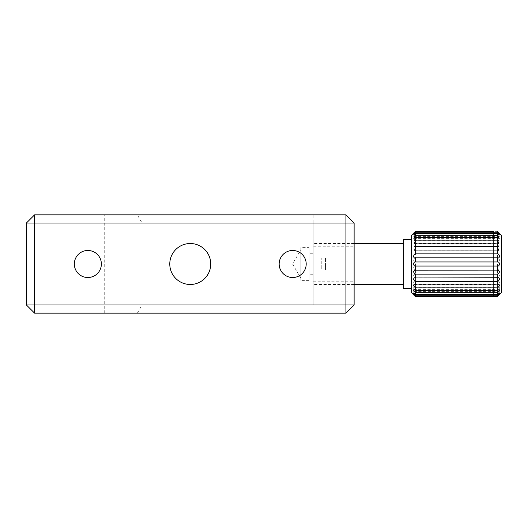 <?xml version="1.0" encoding="UTF-8"?>
<svg xmlns="http://www.w3.org/2000/svg" width="528" height="528" viewBox="0 0 528 528"><rect width="100%" height="100%" fill="white"/><g stroke="black" fill="none" stroke-linecap="round" stroke-linejoin="round"><path stroke-width="0.4" stroke-dasharray="2.64 1.98" d="M87.846 250.483A13.517 13.517 0 0 0 74.329 264A13.517 13.517 0 0 0 87.846 277.517A13.517 13.517 0 0 0 101.369 264A13.517 13.517 0 0 0 87.846 250.483M292.677 250.483A13.517 13.517 0 0 0 279.16 264A13.517 13.517 0 0 0 292.677 277.517A13.517 13.517 0 0 0 306.194 264A13.517 13.517 0 0 0 292.677 250.483M190.265 243.52A20.48 20.48 0 0 0 169.778 264A20.48 20.48 0 0 0 190.265 284.48A20.48 20.48 0 0 0 210.745 264A20.48 20.48 0 0 0 190.265 243.52M313.157 246.794L313.157 281.206L313.157 246.794L354.123 246.794L354.123 281.206L354.123 246.794M313.157 281.206L354.123 281.206M137.359 313.157L142.085 304.966L26.4 304.966L34.591 313.157L345.932 313.157L345.932 304.966L354.123 304.966L354.123 223.034L345.932 214.843L313.157 214.843L313.157 223.034L345.932 223.034L345.932 304.966L313.157 304.966L313.157 223.034M26.4 304.966L26.4 223.034L142.085 223.034L137.359 214.843L313.157 214.843L313.157 304.966M142.085 304.966L142.085 223.034M104.247 313.157L104.247 214.843M137.359 214.843L34.591 214.843L26.4 223.034M354.123 223.034L345.932 223.034L345.932 214.843M345.932 313.157L354.123 304.966M415.127 270.105L497.95 270.105M414.638 277.741L498.439 277.741M414.203 284.387L498.868 284.387M413.86 289.621L499.211 289.621M413.629 293.119L499.442 293.119M413.53 294.657L493.409 294.657L493.409 296.512L497.699 296.32L415.576 296.776L414.784 295.984M493.409 296.776L493.409 296.32L497.699 296.32M493.409 296.32L493.409 231.937L497.95 231.937C500.029 234.227 499.884 234.333 497.501 232.254L497.501 233.534L415.576 233.534L413.734 236.392L415.576 235.277L415.576 237.494L414.025 240.794L415.576 240.101L415.576 243.118L414.414 246.787L415.576 246.431L415.576 250.054L414.876 253.988L415.576 253.862L415.576 257.869C413.068 257.743 413.061 262.667 415.576 261.934L415.378 266.059L497.699 266.059L415.576 266.066M499.514 294.142L497.501 295.746L415.576 295.746L413.563 294.142L499.514 294.142L497.95 296.063L493.409 296.063M413.563 294.142L415.576 296.512M413.734 291.608C413.444 292.129 414.058 293.086 415.576 294.466L497.501 294.466C499.013 293.093 499.627 292.136 499.343 291.608L497.501 292.723L415.576 292.723L413.734 291.608L499.343 291.608M414.025 287.206C413.272 287.892 413.787 288.994 415.576 290.506L497.501 290.506C499.29 288.994 499.805 287.899 499.052 287.206L497.501 287.899L415.576 287.899L414.025 287.206L499.052 287.206M414.414 281.213C413.134 282.064 413.516 283.285 415.576 284.882L497.501 284.882C499.554 283.285 499.943 282.064 498.663 281.213L497.501 281.569L415.576 281.569L414.414 281.213L498.663 281.213M414.876 274.019C413.054 275.029 413.285 276.342 415.576 277.946L497.501 277.946C499.785 276.342 500.016 275.029 498.201 274.019L414.876 274.019L498.201 274.019M415.378 266.059C412.936 265.584 413.226 270.296 415.576 270.131L497.501 270.131C499.838 270.303 500.148 265.591 497.699 266.059M403.28 284.48L403.28 243.52L403.28 284.48M354.123 243.52L313.157 243.52L313.157 284.48L313.157 243.52M354.123 284.48L313.157 284.48M313.157 253.757L313.157 274.243L313.157 253.757L309.065 253.757L309.065 274.243L309.065 253.757M313.157 274.243L309.065 274.243M309.065 247.612L309.065 280.388L309.065 247.612L300.868 247.612L300.868 280.388L300.868 247.612M309.065 280.388L300.868 280.388M325.446 270.145L325.446 257.855L325.446 270.145L300.868 270.145L300.868 257.855L300.868 270.145L300.868 257.855L300.868 270.145L321.268 270.145L321.268 257.855L321.268 270.145M325.446 257.855L321.268 257.855M415.576 231.224L414.81 231.99L415.576 231.488C413.061 234.148 413.061 234.399 415.576 232.254L415.576 233.534M411.477 288.578L411.477 239.422L411.477 288.578M497.501 294.466L497.501 295.746M497.501 290.506L497.501 292.723M497.501 284.882L497.501 287.899M497.501 277.946L497.501 281.569M497.501 270.131L497.501 274.138M415.576 253.862L497.501 253.862L497.501 257.869C500.016 257.75 500.009 262.673 497.501 261.934L415.378 261.941L497.501 261.934L497.501 266.066M497.501 253.862L498.201 253.988L497.501 250.054L415.576 250.054M415.576 246.431L497.501 246.431L497.501 250.054M497.501 246.431L498.663 246.787L497.501 243.118L415.576 243.118M415.576 240.101L497.501 240.101L497.501 243.118M497.501 240.101L499.052 240.794L497.501 237.494L415.576 237.494M415.576 235.277L497.501 235.277L497.501 237.494M497.501 235.277L499.343 236.392L497.501 233.534M499.514 233.858L413.563 233.858L415.576 232.254L497.501 232.254C499.884 234.333 500.029 234.227 497.95 231.937M501.6 235.62L501.6 292.38M415.576 294.466L415.576 295.746M415.576 290.506L415.576 292.723M415.576 284.882L415.576 287.899M415.576 277.946L415.576 281.569M415.576 270.131L415.576 274.138M497.501 257.869L415.576 257.869M497.699 231.68L415.576 231.488M493.409 231.482L493.409 294.657M403.28 239.422L403.28 288.578M411.477 235.323L411.477 292.677M300.868 277.101L300.868 249.665L300.868 277.101M415.193 257.895L497.891 257.895M414.711 250.259L498.366 250.259M414.203 243.613L498.868 243.613M413.86 238.379L499.211 238.379M413.629 234.881L499.442 234.881M413.53 233.343L493.409 233.343M413.734 236.392L499.343 236.392M414.025 240.794L499.052 240.794M414.414 246.787L498.663 246.787M414.876 253.981L498.201 253.981M300.868 278.335L292.591 264L300.868 249.665"/><path stroke-width="0.79" d="M87.846 250.483A13.517 13.517 0 0 0 74.329 264A13.517 13.517 0 0 0 87.846 277.517A13.517 13.517 0 0 0 101.369 264A13.517 13.517 0 0 0 87.846 250.483M292.677 250.483A13.517 13.517 0 0 0 279.16 264A13.517 13.517 0 0 0 292.677 277.517A13.517 13.517 0 0 0 306.194 264A13.517 13.517 0 0 0 292.677 250.483M190.265 243.52A20.48 20.48 0 0 0 169.778 264A20.48 20.48 0 0 0 190.265 284.48A20.48 20.48 0 0 0 210.745 264A20.48 20.48 0 0 0 190.265 243.52M354.123 223.034L354.123 304.966L345.932 304.966L345.932 223.034L34.591 223.034L34.591 304.966L345.932 304.966L345.932 313.157L34.591 313.157L34.591 304.966L26.4 304.966L26.4 223.034L34.591 214.843L345.932 214.843L354.123 223.034L345.932 223.034L345.932 214.843M26.4 223.034L34.591 223.034L34.591 214.843M345.932 313.157L354.123 304.966M34.591 313.157L26.4 304.966M415.576 270.151L497.95 270.105C500.029 271.207 499.884 272.547 497.501 274.118L415.576 274.118C413.193 272.547 413.041 271.207 415.127 270.105L415.576 270.151L415.576 266.046C413.068 266.482 413.061 261.525 415.576 261.954L415.576 257.849L415.193 257.895M415.576 277.966L498.439 277.741C499.99 278.672 499.679 279.939 497.501 281.549L415.576 281.549C413.398 279.939 413.087 278.672 414.638 277.741L415.576 277.966L415.576 274.118M415.576 284.896L497.501 284.896L498.868 284.387C499.877 285.153 499.422 286.321 497.501 287.885L415.576 287.885C413.655 286.321 413.2 285.16 414.203 284.387L415.576 284.896L415.576 281.549M415.576 290.519L497.501 290.519L499.211 289.621C499.719 290.228 499.151 291.265 497.501 292.717L415.576 292.717C413.926 291.265 413.358 290.235 413.86 289.621L415.576 290.519L415.576 287.885M415.576 294.472L497.501 294.472L499.442 293.119C499.528 293.568 498.881 294.439 497.501 295.739L415.576 295.739C414.196 294.446 413.549 293.568 413.629 293.119L415.576 294.472L415.576 292.717M415.576 296.518L497.508 296.512L415.576 296.776L413.53 294.657L415.576 296.518L415.576 295.739M403.28 243.52L354.123 243.52M403.28 284.48L354.123 284.48M414.784 295.984L411.477 292.677L411.477 235.323L414.81 231.99L411.477 235.323M415.576 261.954L497.501 261.954L497.501 257.849L415.576 257.849C413.068 258.878 413.061 254.074 415.576 253.882L415.576 250.034L414.638 250.259L415.576 246.451L415.576 243.104L414.203 243.613L415.576 240.115L415.576 237.481L413.86 238.379L415.576 235.283L415.576 233.528L413.629 234.881L415.576 232.261L415.576 231.482C413.061 233.838 413.061 233.752 415.576 231.224L493.409 231.224L415.576 231.224C413.061 233.752 413.061 233.838 415.576 231.482L493.409 231.482M411.477 239.422L403.28 239.422L403.28 288.578L411.477 288.578M497.501 270.151L497.501 266.046L415.576 266.046M497.501 277.966L497.501 274.118M497.501 284.896L497.501 281.549M497.501 290.519L497.501 287.885M497.501 294.472L497.501 292.717M497.95 296.063L501.6 292.38L497.508 296.512L497.501 295.739M493.409 296.776L415.576 296.776M501.6 292.38L501.6 235.62L497.95 231.937M415.576 232.261L497.501 232.261L497.501 231.482L501.6 235.62M415.576 235.283L497.501 235.283L497.501 233.528L415.576 233.528M415.576 240.115L497.501 240.115L497.501 237.481L415.576 237.481M415.576 246.451L497.501 246.451L497.501 243.104L415.576 243.104M415.576 253.882L497.501 253.882L497.501 250.034L415.576 250.034M497.501 232.261L499.442 234.881L497.501 233.528M497.501 235.283L499.211 238.379L497.501 237.481M497.501 240.115L498.868 243.613L497.501 243.104M497.501 246.451L498.439 250.259L497.501 250.034M497.501 253.882C500.009 254.067 500.016 258.878 497.501 257.849L497.891 257.895M497.501 261.954C500.009 261.518 500.016 266.475 497.501 266.046"/></g></svg>

